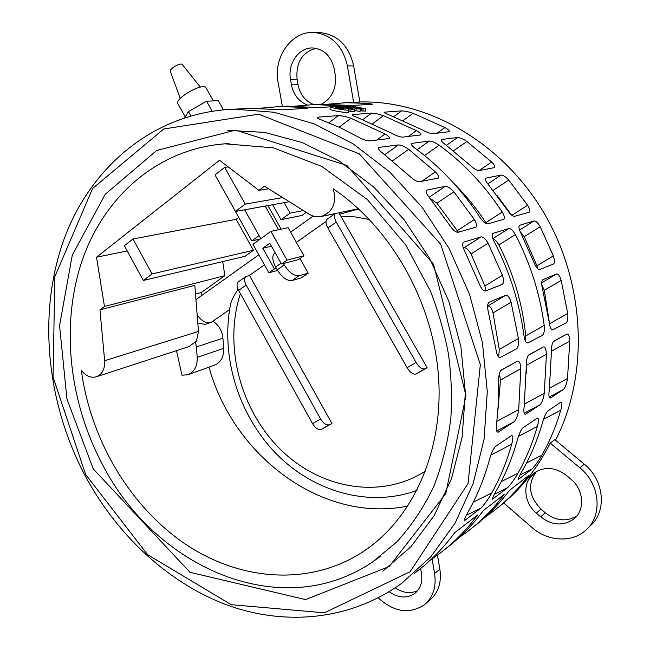 <?xml version="1.0" encoding="UTF-8"?>
<svg xmlns="http://www.w3.org/2000/svg" width="650" height="650" viewBox="0 0 650 650"><rect width="100%" height="100%" fill="white"/><g stroke="black" fill="none" stroke-linecap="round" stroke-linejoin="round"><path stroke-width="0.97" d="M348.969 105.617L346.84 105.755L356.289 108.582L360.506 109.168L353.08 106.722L360.644 108.477L365.828 108.802L348.969 105.617M360.506 109.168L360.043 111.499L354.477 110.459M365.828 108.802L365.365 111.126L360.181 110.809M361.571 110.711L362.009 108.379M347.945 107.331L352.609 107.941L349.326 106.763L340.917 105.885L337.935 106.129L351.065 109.168L354.656 109.549L353.389 109.013L343.224 106.689L347.945 107.331M354.656 109.549L354.193 111.906L348.847 111.085M346.767 107.437L346.848 106.892M347.254 107.543L347.336 106.998M340.941 107.372L337.163 107.689L344.207 108.802C341.161 108.997 338.162 108.526 335.221 107.38L338.886 107.209L335.262 106.478L330.281 106.714C329.729 107.754 349.448 111.369 349.115 109.688C349.034 109.151 347.409 108.509 344.256 107.762L340.941 107.372M343.59 108.981L343.679 108.428M349.115 109.688L348.66 112.06C348.985 113.758 329.428 110.183 329.973 109.127L330.281 106.714M238.038 289.25C233.61 296.197 231.116 301.243 230.547 304.403L230.506 304.623M338.942 212.802L427.123 367.705L415.951 374.018L424.856 368.802C422.11 369.484 419.169 367.356 416.041 362.424L336.269 222.081C334.181 218.132 333.816 215.304 335.173 213.59M358.67 208.951L339.836 214.232M211.543 322.124L205.294 324.415L197.819 323.066M215.727 144.714L224.892 143.821C157.649 148.907 104.431 196.471 82.355 259.919C60.539 323.773 68.721 400.522 102.099 463.726C154.326 567.044 281.027 624.284 372.726 561.876L380.819 556.043M227.451 130.341L264.542 132.389L302.193 142.537L339.007 160.81L373.498 186.818L404.178 219.773L429.699 258.497L448.898 301.454L460.939 346.856L465.368 392.803L462.101 437.385L451.466 478.847L434.135 515.653L411.019 546.617L382.834 571.155M359.832 101.969C427.838 100.181 502.076 142.212 543.871 212.81C585.626 283.376 589.233 374.79 555.514 440.196M534.641 472.639L528.117 480.382M503.734 503.059L501.02 505.099M414.18 573.487C429.325 562.38 442.837 548.779 454.716 532.699L477.612 515.003C466.001 530.619 452.806 543.855 438.011 554.718L430.576 559.894M445.713 548.73C459.729 538.168 472.274 525.452 483.348 510.567L504.189 494.463C492.911 509.519 480.09 522.332 465.717 532.903L459.249 537.444M473.029 527.223C486.574 516.977 498.704 504.709 509.421 490.417L528.458 475.702C517.497 490.238 505.042 502.653 491.083 512.923L485.436 516.913M515.393 234.544C530.311 263.274 539.923 293.548 544.204 325.358C544.708 330.249 544.156 333.539 542.555 335.213L527.898 342.908C526.053 343.143 524.737 340.722 523.965 335.636C519.447 302.608 509.462 271.164 494 241.296C492.058 237.323 491.684 234.691 492.887 233.399L508.788 228.548C510.794 228.426 512.996 230.425 515.393 234.544L498.875 244.928C513.63 273.764 522.592 304.094 525.744 335.928L525.614 341.461M501.402 369.931L517.441 361.148C519.415 360.929 520.536 363.456 520.804 368.729L518.7 409.646C517.904 415.212 516.409 419.226 514.215 421.679L498.192 432.169C496.405 432.201 495.877 429.39 496.616 423.735L498.436 402.707L498.639 381.257C498.534 375.773 499.436 372.011 501.329 369.98L501.402 369.931M463.864 242.076L481.024 236.909C483.226 236.746 485.582 238.834 488.101 243.165L502.426 275.283C503.921 279.76 503.921 282.75 502.442 284.269L485.615 290.981C483.454 291.233 481.374 288.925 479.367 284.066L464.482 250.616C462.459 246.464 462.118 243.685 463.45 242.279L463.206 242.499M522.803 427.927L537.387 418.064C538.858 418.356 538.85 421.151 537.355 426.449C532.553 443.194 526.094 458.778 517.985 473.192C514.776 478.904 511.347 483.722 507.691 487.63L492.554 499.2C492.391 498.03 494.024 494.512 497.461 488.662C505.749 473.793 512.338 457.706 517.238 440.383C518.7 434.826 520.553 430.674 522.803 427.927M553.759 341.242L566.987 333.986C568.62 333.881 569.546 336.229 569.749 341.055L567.515 378.495C566.735 383.598 565.419 387.221 563.574 389.358L550.331 398.027C548.892 397.946 548.535 395.314 549.266 390.138L551.46 351.39C551.395 346.385 552.142 343.013 553.702 341.266L553.759 341.242M519.878 225.209L534.024 220.943C535.868 220.854 537.94 222.771 540.223 226.704L553.321 255.905C554.694 260 554.767 262.697 553.54 263.998L539.703 269.514C537.908 269.677 536.112 267.556 534.308 263.144L520.756 232.854C518.879 229.052 518.481 226.549 519.577 225.355L519.399 225.509M503.661 502.994C522.641 486.948 538.159 466.976 550.225 443.081L554.848 439.644L584.269 464.149L579.873 467.837C600.007 483.836 602.997 515.491 586.016 530.01C572.236 543.043 547.755 541.596 532.025 527.548L503.661 502.994M542.961 279.662L556.53 273.983C558.261 273.829 559.804 275.966 561.169 280.377L567.702 313.438C568.173 318.118 567.678 321.238 566.223 322.798L552.882 329.802C551.2 329.981 549.997 327.641 549.283 322.782L542.457 288.527C541.369 284.082 541.474 281.158 542.783 279.76L542.701 279.817M547.658 411.109L560.942 402.123C562.274 402.447 562.209 405.153 560.747 410.248C556.051 426.319 549.762 441.301 541.872 455.195C538.744 460.704 535.462 465.302 532.025 469.007L518.204 479.57C518.148 478.376 519.789 474.955 523.136 469.316C531.196 455.008 537.623 439.554 542.401 422.955C543.839 417.625 545.586 413.676 547.658 411.109M528.856 354.884L543.384 346.921C545.179 346.767 546.195 349.204 546.431 354.242L544.253 393.339C543.465 398.669 542.059 402.472 540.053 404.755L525.517 414.269C523.916 414.245 523.486 411.523 524.225 406.12L526.346 365.592C526.256 360.36 527.077 356.801 528.791 354.924L528.856 354.884M489.223 302.169L505.684 295.271C507.764 295.035 509.559 297.342 511.079 302.185L518.383 338.471C518.911 343.59 518.302 347.059 516.539 348.871L500.362 357.37C498.314 357.662 496.868 355.144 496.039 349.806L488.378 312.073C487.183 307.198 487.386 303.94 488.979 302.299L488.865 302.38M495.446 446.444L511.517 435.573C513.159 435.817 513.216 438.701 511.688 444.226C506.773 461.703 500.142 477.937 491.806 492.919C488.524 498.851 484.924 503.888 481.024 508.048L464.368 520.78C464.076 519.626 465.701 516.011 469.227 509.933C477.758 494.463 484.518 477.677 489.515 459.582C491.01 453.773 492.984 449.394 495.446 446.444M384.735 112.141L401.692 110.874C404.763 110.979 408.566 111.792 413.099 113.311L444.933 127.562C448.232 129.431 449.67 130.804 449.264 131.682L432.746 133.689C430.121 133.518 426.717 132.275 422.532 129.968L389.829 115.172C386.084 113.88 384.191 112.921 384.166 112.296L384.735 112.141L384.166 112.564M486.143 178.092L501.061 175.077C503.1 175.069 505.659 176.743 508.747 180.091L527.613 205.278C529.709 208.723 530.246 211.014 529.23 212.152L514.662 216.312C512.728 216.385 510.413 214.484 507.723 210.616L488.239 184.47C485.712 181.382 484.876 179.311 485.729 178.271L485.509 178.514M317.923 117.154L338.333 115.627C341.884 115.724 346.092 116.61 350.943 118.284L385.052 133.981C388.505 135.996 389.976 137.499 389.447 138.507L369.436 140.952C366.34 140.798 362.537 139.433 358.02 136.882L340.616 127.863L322.92 120.526C319.02 119.137 317.094 118.081 317.151 117.366L317.923 117.154L317.168 117.739M427.139 190.019L445.209 186.363C447.622 186.331 450.515 188.151 453.871 191.823L474.362 219.562C476.604 223.316 477.108 225.851 475.873 227.175L458.169 232.253C455.845 232.383 453.196 230.311 450.239 226.037L429.032 197.137C426.351 193.781 425.531 191.49 426.571 190.263L426.27 190.612M259.504 108.274L279.541 106.567L302.364 107.323L307.759 108.258L282.344 109.834L249.681 108.298L239.086 108.907M330.257 106.852L318.589 107.583L287.024 106.137L278.135 106.616M295.669 106.088L314.251 104.561L340.909 105.885M337.902 106.381L335.717 106.511M328.721 104.097L346.027 102.724L367.534 103.374L372.799 104.203L351.626 105.519L321.1 104.162L312.674 104.617M439.181 145.218C463.596 162.996 484.616 185.282 502.247 212.079C504.416 215.67 504.936 218.083 503.815 219.31L487.801 223.893C485.68 223.998 483.21 222.016 480.391 217.945C462.15 190.084 440.456 166.912 415.301 148.428C412.108 146.063 410.808 144.398 411.401 143.431L429.382 141.034C431.966 141.115 435.232 142.513 439.181 145.218L424.515 155.529M379.186 147.347L398.344 144.934C401.148 145.015 404.609 146.469 408.72 149.313L435.378 171.917C438.246 174.858 439.213 176.914 438.279 178.092L419.494 181.724C416.886 181.707 413.701 179.928 409.914 176.394L382.403 152.856C379.129 150.386 377.829 148.639 378.495 147.599L379.186 147.347L378.251 148.029M352.893 114.53L371.459 113.141C374.757 113.246 378.747 114.091 383.435 115.684L416.374 130.626C419.746 132.559 421.2 133.998 420.737 134.932L402.602 137.15C399.758 136.979 396.167 135.688 391.82 133.258L357.955 117.723C354.128 116.383 352.219 115.383 352.235 114.709L352.893 114.53L352.235 115.026M441.805 139.466L457.657 137.475C460.046 137.564 463.141 138.905 466.944 141.489L491.652 162.004C494.366 164.726 495.332 166.595 494.561 167.602L479.091 170.584C476.913 170.536 474.086 168.911 470.616 165.709L445.169 144.414C442.057 142.131 440.765 140.546 441.293 139.653L441.106 139.961M346.767 102.676L348.506 102.538M319.524 32.687L321.011 32.744C338.211 35.084 349.091 46.142 353.657 65.91L359.848 102.05L343.273 102.822M185.226 116.862L177.938 103.821C174.037 98.638 203.694 81.868 206.091 87.896L213.403 100.896M200.362 87.108L182.349 64.578C180.879 62.181 169.089 68.859 170.365 71.354L180.229 98.499M223.478 109.817L218.319 100.661L206.57 101.213L188.468 111.589L184.771 117.601M212.176 111.174L206.57 101.213M190.816 115.781L188.468 111.589M492.96 238.972C494.975 239.476 496.949 241.459 498.875 244.928M454.334 183.877C466.034 195.512 476.548 208.422 485.875 222.633L486.582 223.811M499.427 373.482L500.459 380.063L498.062 409.102M463.344 247.999L463.938 247.812C466.18 247.626 468.536 249.673 471.014 253.971L484.908 285.992L485.924 290.859M409.37 175.857L413.124 179.091M520.171 231.652L524.241 236.689L536.949 265.809L537.753 268.84M315.9 48.295C301.99 52.406 295.726 62.774 297.099 79.406L298.025 84.671C300.146 94.737 305.427 101.368 313.861 104.569M307.279 104.902C298.862 101.636 293.589 94.957 291.468 84.874L290.534 79.56C287.3 63.716 299.073 46.938 313.137 47.978C324.252 49.303 331.297 56.339 334.279 69.087L335.213 74.522C336.684 88.376 332.101 98.256 321.482 104.154M282.36 106.405L278.119 82.534C272.919 57.306 291.874 30.387 314.527 32.5C331.833 34.856 342.786 46.012 347.401 65.951L353.665 102.407M395.233 587.819C402.951 593.019 410.418 593.962 417.625 590.631M420.631 568.523L421.484 573.454C422.711 582.018 420.477 588.673 414.798 593.401C406.908 598.674 398.352 598.106 389.131 591.719M432.087 558.894L434.598 573.528C436.499 586.869 433.087 597.293 424.377 604.784C409.402 614.461 394.014 612.154 378.202 597.862M425.498 603.834L429.683 600.283C438.352 592.824 441.748 582.481 439.871 569.238L434.598 573.528M540.629 516.815L536.315 513.11C523.112 502.312 522.186 481.065 534.698 472.599C544.854 466.294 555.425 467.22 566.41 475.378L570.838 479.107C583.659 489.361 585.349 509.616 574.251 518.651C563.623 526.305 552.411 525.696 540.629 516.815L545.269 512.777C555.945 520.983 566.475 522.039 576.851 515.954M536.599 471.372C527.329 483.827 528.791 496.405 540.987 509.113L545.269 512.777M587.649 528.409L590.33 525.785C607.197 511.363 604.248 479.976 584.269 464.149M497.242 195.707L511.469 214.955M541.783 284.846L544.294 290.347L549.957 326.146M526.533 361.205L526.419 373.214M429.796 198.063L436.938 203.206L458.38 232.196M487.614 306.093L487.744 306.036C489.856 305.784 491.611 308.076 493.017 312.926L499.273 349.424L498.712 357.045M437.458 555.124L439.871 569.238M550.225 443.081L579.873 467.837M99.946 309.831L104.471 306.434L96.509 257.197L219.489 160.274L258.936 190.361L264.469 186.201L309.327 214.264C312.926 216.466 316.696 217.254 320.637 216.629C332.678 212.509 336.895 203.255 333.287 188.866C391.137 227.711 433.55 302.656 438.587 377.699C443.568 452.798 411.767 520.284 362.221 552.305C307.726 587.202 237.908 580.385 183.357 542.734C128.765 504.652 90.504 438.856 81.339 370.329C85.694 375.952 90.61 378.129 96.094 376.854C102.156 374.522 105.008 369.143 104.65 360.717L99.946 309.831L194.829 285.374L198.477 331.435L196.438 341.104L188.987 346.58L96.606 376.691M272.626 204.726L281.052 219.684L301.982 215.443L306.28 212.363M284.107 202.638L290.046 213.168L281.052 219.684M259.09 235.584L251.745 240.906L233.886 208.658M143.357 280.475L124.378 245.724L132.982 239.005L152.1 273.918L143.357 280.475L245.164 256.238L253.443 250.291L152.1 273.918M235.454 211.461L215.012 174.907L224.672 167.367L245.261 204.108L235.454 211.461L289.25 201.711M195.309 341.469L196.398 346.921L197.226 357.402C197.494 366.267 194.317 372.06 187.696 374.766L181.984 375.237L176.475 350.659M104.471 306.434L224.827 275.689L201.354 292.467L195.52 294.027M222.722 261.576L224.827 275.689M96.509 257.197L127.246 250.973M132.982 239.005L236.129 219.31L253.443 250.291M251.745 240.906L260.349 239.005M267.898 205.579L281.174 229.182M303.379 210.551L290.046 213.168M282.661 197.584L245.261 204.108M224.672 167.367L228.207 166.92M238.631 217.449L236.129 219.31M258.936 190.361L268.629 188.801M209.024 367.136C233.309 455.886 322.424 523.729 407.948 506.041M212.875 321.206C218.725 324.967 222.081 330.623 222.926 338.187L223.697 348.359C223.925 356.972 220.773 362.611 214.256 365.276L188.273 374.562M327.137 219.229L327.023 219.302C325.423 220.927 325.699 223.811 327.868 227.963L407.136 367.697C410.248 372.604 413.189 374.717 415.951 374.018M427.123 367.705L424.856 368.802M249.454 275.421L331.923 423.491L329.452 424.718C326.511 425.563 323.554 423.646 320.604 418.966L246.179 285.139C244.164 281.149 244.043 278.298 245.822 276.575L249.454 275.421L264.444 264.867M238.428 281.791L238.306 281.881C236.519 283.603 236.624 286.455 238.623 290.428L312.601 423.702C315.543 428.366 318.492 430.267 321.457 429.406L331.923 423.491M201.354 292.467L201.094 295.969M299.983 258.521L308.222 273.154L301.226 277.916L292.069 280.516L299.106 275.706C294.076 276.217 289.12 272.626 284.245 264.924L283.441 263.494L298.399 259.626L303.932 255.783L287.032 260.106L281.434 264.014L283.441 263.494M308.222 273.154L299.106 275.706M274.926 252.818L274.731 252.956C271.944 255.694 272.236 260.374 275.608 266.979L276.404 268.401L274.389 268.929L268.873 272.781L277.574 270.465M303.932 255.783L288.113 227.695L270.904 231.384L252.964 244.327L268.873 272.781M270.904 231.384L287.032 260.106M276.404 268.401L277.209 269.823C282.059 277.493 287.016 281.06 292.069 280.516M271.456 246.22L262.803 248.235L269.791 243.246L281.434 264.014M274.389 268.929L262.803 248.235M346.767 106.316L346.84 105.755M355.859 110.931L356.289 108.582M360.206 110.809L360.644 108.477M362.814 110.955L363.261 108.631M351.796 108.615L351.877 108.176M338.942 107.502L339.081 106.486M350.626 111.54L351.065 109.168M229.604 309.619L211.738 321.986C207.317 324.155 202.467 321.872 197.194 315.136M325.999 221.496L296.376 242.369M240.411 293.646C223.551 345.337 239.964 409.061 279.874 448.874C319.637 488.686 380.681 500.151 425.636 470.901M369.419 219.497L355.103 216.921L340.884 216.206M85.589 474.435L147.599 554.669L231.213 604.687L324.391 612.812L410.126 571.716L468.049 483.535L480.35 364.626L440.659 244.164L359.206 153.782L258.684 114.173L163.743 128.993L92.609 188.459L54.828 276.697L53.072 377.114L85.589 474.435M224.242 109.753L234.341 109.184L273.869 112.231L313.901 123.744L352.966 143.739L389.529 171.811L422.061 207.147L449.126 248.511L469.544 294.304L482.43 342.68L487.297 391.641L484.087 439.213L473.135 483.567L455.114 523.104L431.007 556.595L401.936 583.131C349.643 621.01 283.587 626.242 225.095 604.256C166.53 581.726 116.269 533.951 84.801 475.093C46.483 402.179 37.497 313.641 63.749 240.004C90.269 166.896 154.058 112.101 234.341 109.184L249.681 108.298M297.099 79.406L290.534 79.56M298.025 84.671L291.468 84.874M353.657 65.91L347.401 65.951M540.987 509.113L536.315 513.11M303.062 108.55L302.364 107.323M337.074 106.429L336.408 105.259M368.184 104.496L367.534 103.374M492.846 238.648L508.788 228.548M492.684 233.586L493.244 233.228M525.744 335.928L544.204 325.358M417.081 149.744L429.382 141.034M411.182 143.796L411.994 143.219M485.875 222.633L502.247 212.079M496.632 431.023L514.215 421.679M496.909 421.33L518.7 409.646M500.459 380.063L520.804 368.729M500.736 370.533L517.441 361.148M484.908 285.992L502.426 275.283M471.014 253.971L488.101 243.165M463.938 247.812L481.024 236.909M421.761 181.301L435.378 171.917M392.584 160.81L408.72 149.313M384.808 154.659L398.344 144.934M494.414 494.252L507.691 487.63M501.199 481.65L517.985 473.192M518.513 436.296L537.355 426.449M365.601 549.941L366.113 549.681M408.2 136.508L416.374 130.626M372.71 123.638L383.435 115.684M362.879 119.551L371.459 113.141M549.144 397.069L563.574 389.358M549.526 388.188L567.515 378.495M551.46 351.244L569.749 341.055M553.239 341.705L566.987 333.986M536.949 265.809L553.321 255.905M524.241 236.689L540.223 226.704M519.545 230.059L534.024 220.943M478.896 170.609L491.652 162.004M453.554 150.784L466.944 141.489M446.428 145.332L457.657 137.475M436.995 133.201L444.933 127.562M403.309 120.461L413.099 113.311M393.859 116.642L401.692 110.874M511.924 215.312L527.613 205.278M493.106 190.393L508.747 180.091M487.776 183.901L501.061 175.077M549.859 323.635L567.702 313.438M544.294 290.347L561.169 280.377M541.718 282.799L556.53 273.983M519.967 475.061L532.025 469.007M526.581 462.946L541.872 455.195M543.562 419.266L560.747 410.248M524.168 413.229L540.053 404.755M524.501 403.959L544.253 393.339M526.776 365.186L546.431 354.242M528.271 355.412L543.384 346.921M376.634 140.132L385.052 133.981M339.137 127.181L350.943 118.284M328.892 122.801L338.333 115.627M457.438 230.563L474.362 219.562M436.938 203.206L453.871 191.823M429.138 197.267L445.209 186.363M499.273 349.424L518.383 338.471M493.017 312.926L511.079 302.185M487.744 306.036L505.684 295.271M464.132 520.853L464.596 520.626M466.343 515.312L481.024 508.048M473.306 502.182L491.806 492.919M490.937 455.024L511.688 444.226M104.65 360.717L198.477 331.435M197.226 357.402L223.697 348.359M196.398 346.921L222.926 338.187M407.136 367.697L416.041 362.424M327.868 227.963L336.269 222.081M238.623 290.428L246.179 285.139M312.601 423.702L320.604 418.966M321.457 429.406L329.452 424.718M277.209 269.823L284.245 264.924M275.608 266.979L280.987 263.226M93.234 468.886L66.95 399.067L59.556 325.65L72.296 255.076L105.235 194.261L156.715 150.467L235.584 130.106L346.873 165.457L433.623 264.387L465.961 395.623L445.786 493.651L389.179 566.532L305.598 599.601L189.963 572.301L93.234 468.886M372.726 561.876L396.784 541.938C411.32 525.988 423.646 507.536 433.761 486.59C442.447 463.97 448.151 441.001 450.872 417.69C452.124 396.744 451.311 375.497 448.427 353.941C444.372 332.426 438.327 311.374 430.308 290.786L405.787 245.026L367.331 199.518L321.904 166.498L273.211 147.802L224.892 143.821L229.084 143.406M346.206 106.234L346.304 105.528M352.463 108.778L352.609 107.949M337.846 106.836L337.935 106.129M337.106 108.095L337.163 107.689M195.959 299.626L258.83 254.816M290.623 232.148L313.178 216.068M417.007 490.401C368.436 508.219 312.374 491.278 275.218 452.692C238.054 413.896 220.512 356.062 230.547 304.403M278.493 229.759L265.176 206.074M260.812 238.664L244.644 209.796M350.244 102.481L346.027 102.724M321.1 104.162L314.251 104.561M287.024 106.137L279.541 106.567M321.011 32.744L314.527 32.5M415.521 592.816L414.798 593.401M575.315 517.66L574.251 518.651M358.434 208.723L321.669 216.409M370.281 546.666L362.221 552.305M327.023 219.302L335.116 213.598M238.306 281.881L245.822 276.575"/></g></svg>
